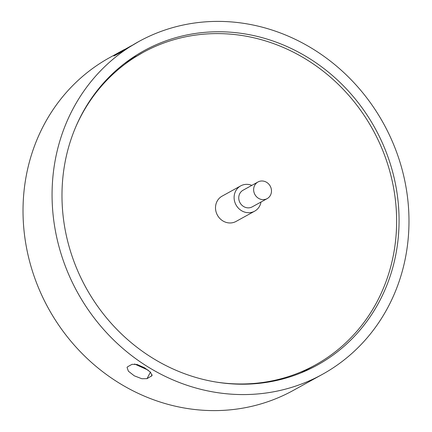 <?xml version="1.0" encoding="UTF-8"?>
<svg xmlns="http://www.w3.org/2000/svg" width="432" height="432" viewBox="0 0 432 432"><rect width="100%" height="100%" fill="white"/><g stroke="black" fill="none" stroke-linecap="round" stroke-linejoin="round"><path stroke-width="0.65" d="M134.568 363.992L148.208 370.181M62.138 203.175A179.491 165.067 61.1 0 0 317.234 365.143A179.491 165.067 61.1 0 0 398.909 212.798A179.491 165.067 61.1 0 0 143.807 50.83A179.491 165.067 61.1 0 0 62.138 203.175M303.809 371.709A179.491 165.067 61.1 0 0 306.239 370.003M138.71 41.585A190.048 174.776 61.1 0 0 52.234 202.889A190.048 174.776 61.1 0 0 322.337 374.387A190.048 174.776 61.1 0 0 408.812 213.084A190.048 174.776 61.1 0 0 138.71 41.585L119.102 53.244L113.886 56.03L116.824 53.914L131.404 45.722M124.227 49.577L109.663 57.613A190.048 174.776 61.1 0 0 23.188 218.916A190.048 174.776 61.1 0 0 293.29 390.415L322.337 374.387M127.688 366.719L132.046 364.316L137.111 364.5L144.477 367.735L150.493 372.163L152.021 375.646L147.037 378.659L141.831 378.734L134.298 375.824L128.385 371.207L127.046 367.357L127.688 366.719M133.882 57.526A179.491 165.067 61.1 0 0 131.096 58.687M142.16 51.754L138.38 53.978M262.948 199.638A9.504 8.737 -118.9 0 1 254.011 192.359A9.504 8.737 -118.9 0 1 257.969 181.991A9.504 8.737 -118.9 0 1 262.165 180.986A9.504 8.737 -118.9 0 1 271.102 188.266A9.504 8.737 -118.9 0 1 267.149 198.634A9.504 8.737 -118.9 0 1 262.948 199.638M267.149 198.634L252.256 206.847A9.504 8.737 -118.9 0 1 248.054 207.857A9.504 8.737 -118.9 0 1 239.117 200.578A9.504 8.737 -118.9 0 1 243.076 190.21L257.969 181.991M261.014 202.014A14.445 13.284 -118.9 0 1 254.642 211.172A14.445 13.284 -118.9 0 1 248.26 212.706A14.445 13.284 -118.9 0 1 234.679 201.641A14.445 13.284 -118.9 0 1 240.689 185.884A14.445 13.284 -118.9 0 1 247.072 184.351A14.445 13.284 -118.9 0 1 251.834 185.377M254.642 211.172L236.05 221.432A14.445 13.284 -118.9 0 1 229.662 222.966A14.445 13.284 -118.9 0 1 216.081 211.901A14.445 13.284 -118.9 0 1 222.091 196.144L240.689 185.884M136.334 56.209L128.25 60.691M124.875 63.202L142.868 52.558A178.432 164.095 61.1 0 0 75.341 127.899M215.53 381.969A178.432 164.095 61.1 0 0 315.274 365.018A178.432 164.095 61.1 0 0 396.463 213.516A178.432 164.095 61.1 0 0 142.868 52.558M152.145 374.803L151.389 376.256M150.433 372.103L147.037 378.659M128.666 60.394L132.376 58.347M301.072 372.854L315.274 365.018"/></g></svg>
